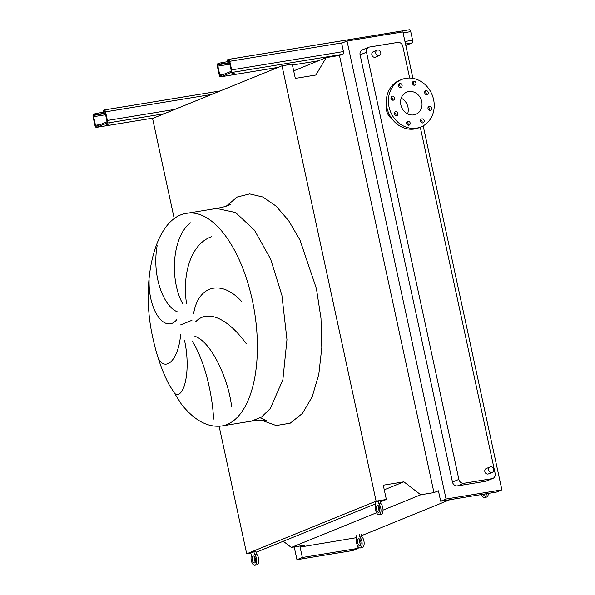 <?xml version="1.0" encoding="UTF-8"?>
<svg xmlns="http://www.w3.org/2000/svg" width="595" height="595" viewBox="0 0 595 595"><rect width="100%" height="100%" fill="white"/><g stroke="black" fill="none" stroke-linecap="round" stroke-linejoin="round"><path stroke-width="0.89" d="M106.713 124.667L110.03 123.753L106.713 124.667M104.772 111.421L103.485 111.503L103.493 110.209L103.738 111.339L104.251 111.131A1.16 0.55 80.7 0 1 104.311 111.116A1.16 0.55 80.7 0 1 105.017 112.053L106.877 120.659A1.16 0.55 80.7 0 1 106.602 122.005L96.249 126.214A1.16 0.55 80.7 0 1 96.197 126.229A1.16 0.55 80.7 0 1 95.49 125.292L93.631 116.687A1.16 0.55 80.7 0 1 93.898 115.341L94.419 115.133L94.174 114.002L93.653 114.21A2.328 1.093 -99.3 0 0 93.11 116.895L94.969 125.5A2.328 1.093 -99.3 0 0 96.383 127.382A2.328 1.093 -99.3 0 0 96.494 127.345L106.847 123.135A2.328 1.093 -99.3 0 0 107.398 120.45L105.538 111.838A2.328 1.093 -99.3 0 0 104.125 109.963A2.328 1.093 -99.3 0 0 104.006 110.001L103.493 110.209M104.995 111.972L97.238 113.243L97.483 114.381L94.419 115.133M94.174 114.002L97.238 113.243M105.248 113.11L97.483 114.381M230.964 74.107L234.274 73.2L230.964 74.107M229.023 60.869L227.736 60.943L227.736 59.649L227.982 60.787L228.502 60.571A1.16 0.55 80.7 0 1 228.562 60.556A1.16 0.55 80.7 0 1 229.261 61.493L231.128 70.106A1.16 0.55 80.7 0 1 230.853 71.445L220.5 75.662A1.16 0.55 80.7 0 1 220.44 75.677A1.16 0.55 80.7 0 1 219.733 74.739L217.874 66.127A1.16 0.55 80.7 0 1 218.149 64.788L218.662 64.58L218.425 63.442L217.904 63.658A2.328 1.093 -99.3 0 0 217.361 66.343L219.22 74.948A2.328 1.093 -99.3 0 0 220.633 76.822A2.328 1.093 -99.3 0 0 220.745 76.792L231.098 72.575A2.328 1.093 -99.3 0 0 231.641 69.89L229.782 61.285A2.328 1.093 -99.3 0 0 228.368 59.411A2.328 1.093 -99.3 0 0 228.257 59.441L227.736 59.649M405.805 45.465L412.06 42.922A2.328 1.093 -99.3 0 0 412.603 40.229L410.743 31.624A2.328 1.093 -99.3 0 0 409.33 29.75A2.328 1.093 -99.3 0 0 409.219 29.78L228.487 59.403M229.246 61.419L221.481 62.691L221.727 63.821L218.662 64.58M218.425 63.442L221.481 62.691M229.492 62.549L221.727 63.821M359.841 539.382A3.488 1.644 -99.3 0 0 359.744 542.536A3.488 1.644 -99.3 0 0 360.726 544.76M360.823 541.606A3.488 1.644 -99.3 0 0 358.703 538.787A3.488 1.644 -99.3 0 0 357.714 542.871A3.488 1.644 -99.3 0 0 359.834 545.682A3.488 1.644 -99.3 0 0 360.823 541.606M356.152 535.619L356.74 538.341A5.816 2.737 -99.3 0 0 356.68 543.287A5.816 2.737 -99.3 0 0 360.213 547.98A5.816 2.737 -99.3 0 0 361.857 541.182A5.816 2.737 -99.3 0 0 359.841 537.077L361.872 536.742L361.284 534.027M360.213 547.98L362.236 547.645A5.816 2.737 -99.3 0 0 363.887 540.848A5.816 2.737 -99.3 0 0 361.872 536.742M359.841 537.077L359.254 534.355M481.474 494.527A5.816 2.737 -99.3 0 0 484.456 497.42A5.816 2.737 -99.3 0 0 486.368 493.724M484.456 497.42L486.487 497.093A5.816 2.737 -99.3 0 0 488.391 493.389M482.776 494.311A3.488 1.644 -99.3 0 0 484.085 495.129A3.488 1.644 -99.3 0 0 485.059 493.939M254.467 556.652A3.488 1.644 -99.3 0 0 254.37 559.806A3.488 1.644 -99.3 0 0 255.352 562.03M255.448 558.876A3.488 1.644 -99.3 0 0 253.329 556.065A3.488 1.644 -99.3 0 0 252.339 560.14A3.488 1.644 -99.3 0 0 254.459 562.952A3.488 1.644 -99.3 0 0 255.448 558.876M251.306 560.557A5.816 2.737 -99.3 0 0 254.839 565.25A5.816 2.737 -99.3 0 0 256.482 558.452A5.816 2.737 -99.3 0 0 254.467 554.347L256.497 554.012L255.91 551.297L253.879 551.625L250.778 552.889L251.365 555.611A5.816 2.737 -99.3 0 0 251.306 560.557M254.839 565.25L256.862 564.915A5.816 2.737 -99.3 0 0 258.513 558.125A5.816 2.737 -99.3 0 0 256.497 554.012M254.467 554.347L253.879 551.625M378.718 506.092A3.488 1.644 -99.3 0 0 378.613 509.253A3.488 1.644 -99.3 0 0 379.595 511.477M379.699 508.316A3.488 1.644 -99.3 0 0 377.58 505.505A3.488 1.644 -99.3 0 0 376.59 509.58A3.488 1.644 -99.3 0 0 378.71 512.399A3.488 1.644 -99.3 0 0 379.699 508.316M375.557 510.004A5.816 2.737 -99.3 0 0 379.082 514.697A5.816 2.737 -99.3 0 0 380.733 507.899A5.816 2.737 -99.3 0 0 378.718 503.787L380.74 503.459L380.153 500.737L375.021 502.336L375.609 505.051A5.816 2.737 -99.3 0 0 375.557 510.004M379.082 514.697L381.112 514.363A5.816 2.737 -99.3 0 0 382.756 507.565A5.816 2.737 -99.3 0 0 380.74 503.459M378.718 503.787L378.13 501.072M211.575 236.758C191.3 243.541 181.929 273.566 186.555 303.695M182.427 303.257C169.724 279.709 171.858 237.189 190.415 222.82M157.154 245.72C151.747 275.567 163.365 306.202 177.213 311.773M176.76 319.693C165.477 333.46 148.274 311.899 149.107 279.784M193.643 313.52C198.38 284.99 221.593 279.494 241.392 301.234M378.889 55.685A2.908 2.551 -112.1 0 1 377.669 50.025A2.908 2.551 -112.1 0 1 378.889 55.685M379.372 55.551L375.438 57.15A2.908 2.551 -112.1 0 1 373.243 51.765L377.178 50.158M491.872 472.46A2.908 2.551 -112.1 0 1 490.644 466.8A2.908 2.551 -112.1 0 1 491.872 472.46M492.355 472.326L488.421 473.925A2.908 2.551 -112.1 0 1 486.227 468.54L490.161 466.934M408.839 125.233A2.097 1.837 67.9 0 0 407.954 121.157A2.097 1.837 67.9 0 0 408.839 125.233M407.984 125.158A2.097 1.837 67.9 0 0 406.735 122.079M422.792 122.949A2.097 1.837 67.9 0 0 421.914 118.866A2.097 1.837 67.9 0 0 422.792 122.949M421.944 122.867A2.097 1.837 67.9 0 0 420.695 119.788M430.282 110.298A2.097 1.837 67.9 0 0 429.397 106.215A2.097 1.837 67.9 0 0 430.282 110.298M429.434 110.216A2.097 1.837 67.9 0 0 428.177 107.137M426.905 94.694A2.097 1.837 67.9 0 0 426.027 90.619A2.097 1.837 67.9 0 0 426.905 94.694M426.057 94.612A2.097 1.837 67.9 0 0 424.808 91.533M414.648 85.278A2.097 1.837 67.9 0 0 413.77 81.203A2.097 1.837 67.9 0 0 414.648 85.278M413.8 85.204A2.097 1.837 67.9 0 0 412.551 82.117M400.695 87.569A2.097 1.837 67.9 0 0 399.81 83.486A2.097 1.837 67.9 0 0 400.695 87.569M399.84 87.487A2.097 1.837 67.9 0 0 398.59 84.408M393.206 100.213A2.097 1.837 67.9 0 0 392.328 96.137A2.097 1.837 67.9 0 0 393.206 100.213M392.358 100.138A2.097 1.837 67.9 0 0 391.108 97.059M396.582 115.817A2.097 1.837 67.9 0 0 395.697 111.741A2.097 1.837 67.9 0 0 396.582 115.817M395.735 115.742A2.097 1.837 67.9 0 0 394.478 112.663M416.693 128.133A25.607 22.461 -112.1 0 1 389.651 109.309A25.607 22.461 -112.1 0 1 401.655 79.499A25.607 22.461 -112.1 0 1 405.916 78.302A25.607 22.461 -112.1 0 1 432.959 97.126A25.607 22.461 -112.1 0 1 420.955 126.936A25.607 22.461 -112.1 0 1 416.693 128.133M420.955 126.936L418.88 127.776A25.607 22.461 -112.1 0 1 414.618 128.974A25.607 22.461 -112.1 0 1 387.583 110.149A25.607 22.461 -112.1 0 1 399.58 80.34L401.655 79.499M391.919 97.587A12.569 11.022 67.9 0 0 390.9 98.205M386.512 105.196A12.569 11.022 67.9 0 0 392.179 119.112M401.223 98.168A11.989 10.517 -112.1 0 1 407.612 113.876M408.78 91.556A11.989 10.517 -112.1 0 1 421.438 100.369A11.989 10.517 -112.1 0 1 415.823 114.322A11.989 10.517 -112.1 0 1 413.822 114.88A11.989 10.517 -112.1 0 1 401.164 106.066A11.989 10.517 -112.1 0 1 406.787 92.113A11.989 10.517 -112.1 0 1 408.78 91.556M246.419 343.91C229.097 319.932 208.28 308.403 195.74 321.709M213.538 419.088C212.913 399.156 206.004 362.571 192.073 340.92M194.9 336.301C211.842 341.999 228.748 380.354 231.596 406.66M158.367 358.406C165.105 371.741 178.24 361.21 180.62 334.784M184.465 340.117C191.508 371.949 183.439 400.383 174.558 393.399M294.213 546.961L296.964 559.687L352.79 550.539L358.175 548.345L357.684 546.054M339.455 55.447L433.971 492.608L420.732 494.772L403.871 481.824L383.269 485.2L386.356 499.473L376.122 501.146L282 65.8L292.234 64.126L295.313 78.399L315.915 75.022L326.209 57.618L339.455 55.447L343.91 53.639L341.656 43.219L347.041 41.025L402.867 31.877L412.923 78.369M326.209 57.618L293.685 70.857M282 65.8L152.573 118.465L174.261 218.774M376.122 501.146L246.702 553.811L219.131 426.295M375.371 503.943L256.118 552.264M250.83 553.134L246.702 553.811M386.356 499.473L380.406 501.89M403.871 481.824L384.266 489.804M376.546 512.756L291.305 547.437L283.399 541.361M420.732 494.772L383.031 510.116M296.964 559.687L302.349 557.5L300.096 547.08L304.551 545.265L291.305 547.437M300.096 547.08L356.591 537.657M449.857 499.711L361.626 535.612M433.971 492.608L438.426 490.793L440.679 501.213L496.505 492.065L501.89 489.871L423.186 125.857M356.42 540.223L355.922 537.932M302.349 557.5L358.175 548.345M440.679 501.213L446.064 499.019L501.89 489.871M420.286 127.204L495.152 473.471A4.656 4.083 -112.1 0 1 492.853 478.447L486.435 481.058A4.656 4.083 -112.1 0 1 485.661 481.273L457.488 485.892A4.656 4.083 -112.1 0 1 452.46 482.024L360.094 54.837A4.656 4.083 -112.1 0 1 362.392 49.861L368.818 47.243A4.656 4.083 -112.1 0 1 369.592 47.027L397.757 42.409A4.656 4.083 -112.1 0 1 402.793 46.276L409.657 78.042M446.064 499.019L347.041 41.025M492.853 478.447A4.656 4.083 -112.1 0 1 492.08 478.663L463.914 483.281A4.656 4.083 -112.1 0 1 458.879 479.414L366.52 52.219A4.656 4.083 -112.1 0 1 368.818 47.243M220.18 90.961L104.237 109.956M211.567 94.464L105.538 111.838M174.885 109.383L107.398 120.45M164.205 113.734L106.847 123.135M153.845 117.951L96.494 127.345M105.322 113.474L93.898 115.341M105.598 114.723L93.631 116.687M100.562 124.459L95.49 125.292M410.743 31.624L403.083 32.881M342.757 42.766L229.782 61.285M412.603 40.229L404.95 41.486M343.464 51.564L231.641 69.89M412.06 42.922L405.485 43.993M342.043 54.398L231.098 72.575M318.444 60.779L292.428 65.041L318.392 60.802M278.096 67.391L220.745 76.792M229.573 62.914L218.149 64.788M229.841 64.171L217.874 66.127M224.806 73.906L219.733 74.739M221.801 425.99A107.777 50.753 -99.3 0 0 252.31 300.133A107.777 50.753 -99.3 0 0 186.934 213.285C154.841 217.301 139.654 281.896 153.086 338.994C156.663 355.498 161.907 370.566 168.802 384.191L181.423 404.228C194.416 420.531 207.878 427.783 221.801 425.99L251.388 421.141L261.428 417.102L270.271 408.579L282.863 379.766L286.969 339.678L281.896 295.284L270.606 259.041L254.459 230.191L235.598 212.541L216.52 208.436C226.546 206.643 229.149 205.052 230.786 204.353M226.316 206.123L237.249 197.019L249.617 193.918L262.782 196.99L276.028 206.063L288.642 220.663L299.969 240.001L316.428 288.612L320.995 318.392L321.806 347.577L318.816 374.277L312.219 396.724L302.461 413.399L290.174 423.224L276.177 425.544L261.406 420.204M191.954 320.288L180.56 324.922M366.52 52.219L360.094 54.837M458.879 479.414L452.46 482.024M463.914 483.281L457.488 485.892M492.08 478.663L485.661 481.273M220.239 90.931L104.125 109.963M153.793 117.974L96.383 127.382M409.33 29.75L228.368 59.411M278.043 67.413L220.633 76.822M186.934 213.285L216.52 208.436M251.388 421.141C261.502 419.646 264.225 420.308 266.203 420.457L260.246 417.854"/></g></svg>
